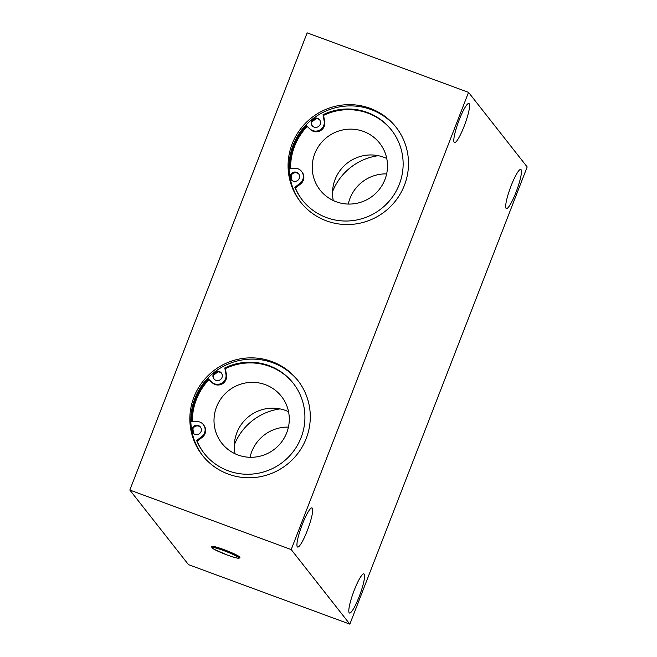 <?xml version="1.0" encoding="UTF-8"?>
<svg xmlns="http://www.w3.org/2000/svg" width="657" height="657" viewBox="0 0 657 657"><rect width="100%" height="100%" fill="white"/><g stroke="black" fill="none" stroke-linecap="round" stroke-linejoin="round"><path stroke-width="0.99" d="M211.595 546.616L211.661 546.443A15.16 1.511 21.2 0 1 223.996 549.63A15.16 1.511 21.2 0 1 239.936 557.407L239.871 557.588A15.16 1.511 -158.8 0 0 223.93 549.802A15.16 1.511 -158.8 0 0 211.595 546.616L212.03 547.905L214.116 549.293L227.182 554.993C239.813 559.436 238.655 557.998 239.132 558.187L239.871 557.588M202.89 455.933A60.658 59.524 141.8 0 1 214.272 372.289A60.658 59.524 141.8 0 1 298.245 380.961M208.277 379.023A60.658 59.524 -38.2 0 0 191.425 421.72M228.242 474.083A60.658 59.524 141.8 0 1 202.389 455.309A60.658 59.524 141.8 0 1 213.279 371.024A60.658 59.524 141.8 0 1 297.752 380.329A60.658 59.524 141.8 0 1 298.294 452.845A60.658 59.524 141.8 0 1 228.242 474.083M301.103 202.717A60.658 59.524 141.8 0 1 312.486 119.065A60.658 59.524 141.8 0 1 396.458 127.737M306.499 125.799A60.658 59.524 -38.2 0 0 289.647 168.504M326.463 220.867A60.658 59.524 141.8 0 1 300.602 202.085A60.658 59.524 141.8 0 1 311.5 117.808A60.658 59.524 141.8 0 1 395.966 127.105A60.658 59.524 141.8 0 1 396.508 199.621A60.658 59.524 141.8 0 1 326.463 220.867M469.188 103.699A20.852 3.441 -69.8 0 1 464.54 125.216A20.852 3.441 -69.8 0 1 454.472 142.602A20.852 3.441 -69.8 0 1 458.463 121.857A20.852 3.441 -69.8 0 1 468.901 103.478A20.852 3.441 -69.8 0 1 469.188 103.699M312.313 508.148A20.852 3.441 -69.8 0 1 307.665 529.665A20.852 3.441 -69.8 0 1 297.596 547.051A20.852 3.441 -69.8 0 1 301.588 526.298A20.852 3.441 -69.8 0 1 312.026 507.927A20.852 3.441 -69.8 0 1 312.313 508.148M364.192 574.128A20.852 3.441 -69.8 0 1 359.543 595.644A20.852 3.441 -69.8 0 1 349.475 613.03A20.852 3.441 -69.8 0 1 353.466 592.277A20.852 3.441 -69.8 0 1 363.904 573.906A20.852 3.441 -69.8 0 1 364.192 574.128M521.067 169.678A20.852 3.441 -69.8 0 1 516.418 191.195A20.852 3.441 -69.8 0 1 506.35 208.589A20.852 3.441 -69.8 0 1 510.341 187.836A20.852 3.441 -69.8 0 1 520.779 169.457A20.852 3.441 -69.8 0 1 521.067 169.678M234.335 444.855A56.863 55.804 141.8 0 1 280.054 408.909M332.557 191.63A56.863 55.804 141.8 0 1 378.268 155.684M307.156 32.85L468.531 92.366L291.199 549.564L129.823 490.048L307.156 32.85M129.823 490.048L188.469 564.634L349.844 624.15L291.199 549.564M349.844 624.15L527.177 166.952L468.531 92.366M348.267 204.064A37.909 37.203 141.8 0 1 386.645 173.891M250.054 457.288A37.909 37.203 141.8 0 1 288.431 427.116M333.271 200.541A37.909 37.203 141.8 0 1 347.175 163.182A37.909 37.203 141.8 0 1 386.759 158.493M384.945 179.542A37.909 37.203 141.8 0 1 355.232 203.588A37.909 37.203 141.8 0 1 320.066 190.037A37.909 37.203 141.8 0 1 326.874 137.362A37.909 37.203 141.8 0 1 379.664 143.177A37.909 37.203 141.8 0 1 384.945 179.542M235.058 453.757A37.909 37.203 141.8 0 1 248.954 416.398A37.909 37.203 141.8 0 1 288.538 411.709M286.731 432.758A37.909 37.203 141.8 0 1 257.018 456.812A37.909 37.203 141.8 0 1 221.844 443.253A37.909 37.203 141.8 0 1 228.652 390.578A37.909 37.203 141.8 0 1 281.451 396.393A37.909 37.203 141.8 0 1 286.731 432.758M298.853 174.138A4.739 4.648 -38.2 0 0 291.437 179.969M296.578 172.315A4.739 4.648 141.8 0 1 297.752 180.363A4.739 4.648 141.8 0 1 291.108 173.974A4.739 4.648 141.8 0 1 296.578 172.315M319.803 120.116A4.739 4.648 -38.2 0 0 312.387 125.955M317.528 118.293A4.739 4.648 141.8 0 1 318.702 126.349A4.739 4.648 141.8 0 1 312.059 119.952A4.739 4.648 141.8 0 1 317.528 118.293M289.072 168.529L294.665 168.282A8.533 8.369 141.8 0 1 300.027 183.311L294.853 187.344A56.674 55.615 -38.2 0 0 302.319 200.04A56.674 55.615 -38.2 0 0 381.241 208.729A56.674 55.615 -38.2 0 0 391.424 129.979A56.674 55.615 -38.2 0 0 323.03 114.712L324.164 121.069A8.533 8.369 141.8 0 1 309.948 128.871L305.907 125.06M301.579 171.436L302.121 172.126A8.533 8.369 141.8 0 1 300.561 183.993L295.395 188.033L294.853 187.344M295.395 188.033A56.674 55.615 -38.2 0 0 302.59 200.385M391.687 130.324A56.674 55.615 -38.2 0 0 323.572 115.394L323.03 114.712M323.572 115.394L324.706 121.759A8.533 8.369 141.8 0 1 310.49 129.56L305.817 125.159M215.907 380.304A4.739 4.648 141.8 0 1 214.732 372.256A4.739 4.648 141.8 0 1 221.376 378.646A4.739 4.648 141.8 0 1 215.907 380.304M221.59 373.34A4.739 4.648 -38.2 0 0 214.174 379.171M194.948 434.326A4.739 4.648 141.8 0 1 193.782 426.27A4.739 4.648 141.8 0 1 200.426 432.667A4.739 4.648 141.8 0 1 194.948 434.326M200.64 427.354A4.739 4.648 -38.2 0 0 193.215 433.185M207.596 378.375L212.277 382.776A8.533 8.369 -38.2 0 0 226.493 374.975L225.351 368.618A56.674 55.615 141.8 0 1 293.474 383.548M207.686 378.284L211.735 382.087A8.533 8.369 -38.2 0 0 225.951 374.285L224.809 367.928L225.351 368.618M224.809 367.928A56.674 55.615 141.8 0 1 293.203 383.203A56.674 55.615 141.8 0 1 283.027 461.953A56.674 55.615 141.8 0 1 204.097 453.264A56.674 55.615 141.8 0 1 196.64 440.56L197.182 441.249L202.348 437.217A8.533 8.369 -38.2 0 0 203.908 425.342L203.366 424.652A8.533 8.369 -38.2 0 0 196.443 421.507L190.859 421.745M204.368 453.601A56.674 55.615 141.8 0 1 197.182 441.249M196.64 440.56L201.806 436.527A8.533 8.369 -38.2 0 0 203.366 424.652M227.174 554.984A14.405 1.429 21.2 0 1 213.057 547.453A14.405 1.429 21.2 0 1 236.142 555.97A14.405 1.429 21.2 0 1 227.174 554.984M306.63 125.922A60.658 59.524 -38.2 0 0 289.753 168.496L290.805 156.637L296.479 140.163L306.614 125.914M291.995 180.461A59.705 58.588 141.8 0 1 291.117 175.575M290.583 168.463A59.705 58.588 141.8 0 1 307.172 126.44M311.911 121.972A59.705 58.588 141.8 0 1 316.116 118.712M191.532 421.72L192.583 409.853L198.258 393.387L208.4 379.13A60.658 59.524 -38.2 0 0 191.54 421.72M193.774 433.686A59.705 58.588 141.8 0 1 192.895 428.799M192.37 421.679A59.705 58.588 141.8 0 1 208.959 379.656M213.689 375.188A59.705 58.588 141.8 0 1 217.894 371.928M300.561 183.993L300.027 183.311M324.706 121.759L324.164 121.069M310.49 129.56L309.948 128.871M225.951 374.285L226.493 374.975M211.735 382.087L212.277 382.776M201.806 436.527L202.348 437.217"/></g></svg>
